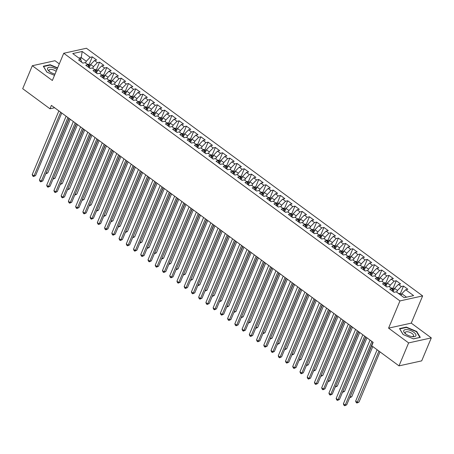 <?xml version="1.0" encoding="UTF-8"?>
<svg xmlns="http://www.w3.org/2000/svg" width="454" height="454" viewBox="0 0 454 454"><rect width="100%" height="100%" fill="white"/><g stroke="black" fill="none" stroke-linecap="round" stroke-linejoin="round"><path stroke-width="0.68" d="M59.298 63.889L54.991 60.717L32.308 65.722L22.7 88.695L49.98 108.79L54.633 107.763M422.64 295.906L86.425 48.255L63.742 53.266L399.957 300.917L422.64 295.906L411.256 323.129L388.573 328.14L408.617 342.906L431.3 337.895L411.256 323.129M431.3 337.895L421.692 360.868L399.009 365.873L408.617 342.906M80.494 59.264L81.209 57.556L82.191 51.478L72.753 53.561L80.71 59.423L78.536 59.905L82.878 63.106L85.051 62.624L87.951 64.757L85.772 65.234L90.113 68.435L92.293 67.952L95.187 70.086L93.008 70.569L97.349 73.764L99.528 73.287L102.422 75.415L100.243 75.897L104.585 79.098L106.764 78.616L109.658 80.75L107.484 81.226L111.826 84.427L113.999 83.945L116.894 86.078L114.72 86.555L119.062 89.756L121.235 89.273L124.129 91.407L121.956 91.89L126.297 95.085L128.476 94.608L131.371 96.736L129.191 97.218L133.533 100.419L135.712 99.937L138.606 102.071L136.427 102.547L140.768 105.748L142.948 105.266L145.842 107.399L143.663 107.882L148.01 111.077L150.183 110.594L153.077 112.728L150.904 113.211L155.245 116.406L157.419 115.929L160.313 118.057L158.14 118.539L162.481 121.74L164.654 121.258L167.554 123.392L165.375 123.868L169.717 127.069L171.896 126.587L174.79 128.72L172.611 129.203L176.952 132.398L179.131 131.921L182.026 134.049L179.846 134.532L184.193 137.732L186.367 137.25L189.261 139.384L187.088 139.86L191.429 143.061L193.603 142.579L196.497 144.713L194.323 145.195L198.665 148.39L200.838 147.908L203.738 150.041L201.559 150.524L205.9 153.719L208.08 153.242L210.974 155.37L208.795 155.853L213.136 159.053L215.315 158.571L218.209 160.705L216.03 161.181L220.372 164.382L222.551 163.9L225.445 166.033L223.272 166.516L227.613 169.711L229.786 169.234L232.681 171.362L230.507 171.845L234.849 175.04L237.022 174.563L239.916 176.697L237.743 177.173L242.084 180.374L244.263 179.892L247.158 182.026L244.978 182.502L249.32 185.703L251.499 185.221L254.393 187.354L252.214 187.837L256.555 191.032L258.735 190.555L261.629 192.683L259.45 193.166L263.797 196.366L265.97 195.884L268.864 198.018L266.691 198.494L271.032 201.695L273.206 201.213L276.1 203.347L273.927 203.829L278.268 207.024L280.441 206.542L283.341 208.675L281.162 209.158L285.504 212.353L287.683 211.876L290.577 214.004L288.398 214.487L292.739 217.687L294.918 217.205L297.813 219.339L295.633 219.815L299.981 223.016L302.154 222.534L305.048 224.668L302.875 225.15L307.216 228.345L309.39 227.868L312.284 229.996L310.11 230.479L314.452 233.679L316.625 233.197L319.52 235.331L317.346 235.808L321.687 239.008L323.867 238.526L326.761 240.66L324.582 241.142L328.923 244.337L331.102 243.855L333.996 245.989L331.817 246.471L336.159 249.666L338.338 249.189L341.232 251.317L339.059 251.8L343.4 255L345.573 254.518L348.468 256.652L346.294 257.129L350.636 260.329L352.809 259.847L355.703 261.981L353.53 262.463L357.871 265.658L360.05 265.181L362.945 267.31L360.765 267.792L365.107 270.987L367.286 270.51L370.18 272.644L368.001 273.121L372.342 276.321L374.522 275.839L377.416 277.973L375.237 278.45L379.584 281.65L381.757 281.168L384.651 283.302L382.478 283.784L386.819 286.979L388.993 286.502L391.887 288.631L389.714 289.113L394.055 292.314L396.229 291.831L404.191 297.693L413.634 295.611L405.672 289.748L407.851 289.266L403.51 286.065L401.33 286.548L398.436 284.414L400.61 283.937L396.268 280.737L394.095 281.219L391.2 279.085L393.374 278.603L389.033 275.408L386.859 275.884L383.965 273.756L386.138 273.274L381.797 270.073L379.618 270.556L376.724 268.422L378.903 267.945L374.561 264.744L372.382 265.227L369.488 263.093L371.667 262.611L367.326 259.416L365.147 259.898L362.252 257.764L364.431 257.282L360.084 254.087L357.911 254.563L355.017 252.435L357.19 251.953L352.849 248.752L350.675 249.235L347.781 247.101L349.955 246.624L345.613 243.423L343.44 243.906L340.54 241.772L342.719 241.29L338.378 238.095L336.198 238.577L333.304 236.443L335.483 235.961L331.142 232.766L328.963 233.243L326.068 231.114L328.248 230.632L323.906 227.431L321.727 227.914L318.833 225.78L321.006 225.303L316.665 222.102L314.491 222.585L311.597 220.451L313.771 219.969L309.429 216.774L307.256 217.25L304.362 215.122L306.535 214.64L302.194 211.439L300.015 211.922L297.12 209.788L299.299 209.311L294.958 206.11L292.779 206.593L289.885 204.459L292.064 203.977L287.723 200.781L285.543 201.264L282.649 199.13L284.823 198.648L280.481 195.453L278.308 195.929L275.413 193.801L277.587 193.319L273.246 190.118L271.072 190.601L268.178 188.467L270.351 187.99L266.01 184.789L263.831 185.272L260.937 183.138L263.116 182.656L258.774 179.461L256.595 179.937L253.701 177.809L255.88 177.327L251.539 174.132L249.359 174.608L246.465 172.475L248.644 171.998L244.297 168.797L242.124 169.28L239.23 167.146L241.403 166.669L237.062 163.468L234.888 163.951L231.994 161.817L234.168 161.335L229.826 158.14L227.653 158.616L224.753 156.488L226.932 156.006L222.591 152.805L220.411 153.287L217.517 151.154L219.696 150.677L215.355 147.476L213.176 147.959L210.281 145.825L212.461 145.342L208.119 142.147L205.94 142.63L203.046 140.496L205.219 140.014L200.878 136.819L198.704 137.295L195.81 135.167L197.984 134.685L193.642 131.484L191.469 131.966L188.575 129.833L190.748 129.356L186.407 126.155L184.228 126.638L181.333 124.504L183.512 124.021L179.171 120.826L176.992 121.303L174.098 119.175L176.277 118.693L171.935 115.492L169.756 115.974L166.862 113.84L169.041 113.364L164.694 110.163L162.521 110.645L159.626 108.512L161.8 108.029L157.459 104.834L155.285 105.317L152.391 103.183L154.564 102.7L150.223 99.505L148.049 99.982L145.149 97.854L147.329 97.372L142.987 94.171L140.808 94.653L137.914 92.52L140.093 92.043L135.752 88.842L133.572 89.325L130.678 87.191L132.857 86.708L128.51 83.513L126.337 83.99L123.443 81.862L125.616 81.38L121.275 78.184L119.101 78.661L116.207 76.527L118.38 76.051L114.039 72.85L111.866 73.332L108.971 71.199L111.145 70.722L106.803 67.521L104.624 68.004L101.73 65.87L103.909 65.387L99.568 62.192L97.389 62.669L94.494 60.541L96.674 60.059L92.332 56.858L89.177 64.4L87.225 64.139A2.684 1.237 126.4 0 0 87.145 64.162M82.191 51.478L90.153 57.34L92.332 56.858M399.009 365.873L371.724 345.778L373.148 342.373L51.404 105.385L49.98 108.79M89.239 67.788L90.618 64.485L93.513 66.613L92.798 68.327M94.494 60.541L90.618 64.485M97.389 62.669L93.513 66.613M80.71 59.423L81.731 62.26M96.475 73.117L97.854 69.814L100.748 71.948L100.033 73.656M101.73 65.87L97.854 69.814M104.624 68.004L100.748 71.948M87.951 64.757L88.967 67.589M103.711 78.451L105.095 75.143L107.99 77.276L107.269 78.99M108.971 71.199L105.095 75.143M111.866 73.332L107.99 77.276M95.187 70.086L96.203 72.918M110.946 83.78L112.331 80.477L115.225 82.605L114.51 84.319M116.207 76.527L112.331 80.477M119.101 78.661L115.225 82.605M102.422 75.415L103.438 78.253M118.182 89.109L119.567 85.806L122.461 87.94L121.746 89.648M123.443 81.862L119.567 85.806M126.337 83.99L122.461 87.94M109.658 80.75L110.68 83.581M125.418 94.438L126.802 91.135L129.696 93.269L128.981 94.982M130.678 87.191L126.802 91.135M133.572 89.325L129.696 93.269M116.894 86.078L117.915 88.91M132.659 99.772L134.038 96.464L136.932 98.597L136.217 100.311M137.914 92.52L134.038 96.464M140.808 94.653L136.932 98.597M124.129 91.407L125.151 94.245M139.894 105.101L141.273 101.798L144.173 103.926L143.453 105.64M145.149 97.854L141.273 101.798M148.049 99.982L144.173 103.926M131.371 96.736L132.386 99.574M147.13 110.43L148.515 107.127L151.409 109.261L150.694 110.969M152.391 103.183L148.515 107.127M155.285 105.317L151.409 109.261M138.606 102.071L139.622 104.902M154.366 115.764L155.75 112.456L158.645 114.59L157.93 116.303M159.626 108.512L155.75 112.456M162.521 110.645L158.645 114.59M145.842 107.399L146.863 110.231M161.601 121.093L162.986 117.785L165.88 119.918L165.165 121.632M166.862 113.84L162.986 117.785M169.756 115.974L165.88 119.918M153.077 112.728L154.099 115.566M168.843 126.422L170.222 123.119L173.116 125.247L172.401 126.961M174.098 119.175L170.222 123.119M176.992 121.303L173.116 125.247M160.313 118.057L161.335 120.895M176.078 131.751L177.457 128.448L180.352 130.582L179.636 132.29M181.333 124.504L177.457 128.448M184.228 126.638L180.352 130.582M167.554 123.392L168.57 126.223M183.314 137.085L184.699 133.777L187.593 135.911L186.872 137.624M188.575 129.833L184.699 133.777M191.469 131.966L187.593 135.911M174.79 128.72L175.806 131.552M190.549 142.414L191.934 139.111L194.828 141.239L194.113 142.953M195.81 135.167L191.934 139.111M198.704 137.295L194.828 141.239M182.026 134.049L183.047 136.887M197.785 147.743L199.17 144.44L202.064 146.574L201.349 148.282M203.046 140.496L199.17 144.44M205.94 142.63L202.064 146.574M189.261 139.384L190.283 142.215M205.026 153.077L206.405 149.769L209.3 151.903L208.585 153.617M210.281 145.825L206.405 149.769M213.176 147.959L209.3 151.903M196.497 144.713L197.518 147.544M212.262 158.406L213.641 155.098L216.535 157.232L215.82 158.945M217.517 151.154L213.641 155.098M220.411 153.287L216.535 157.232M203.738 150.041L204.754 152.879M219.498 163.735L220.882 160.432L223.777 162.56L223.056 164.274M224.753 156.488L220.882 160.432M227.653 158.616L223.777 162.56M210.974 155.37L211.99 158.208M226.733 169.064L228.118 165.761L231.012 167.895L230.297 169.603M231.994 161.817L228.118 165.761M234.888 163.951L231.012 167.895M218.209 160.705L219.225 163.536M233.969 174.398L235.354 171.09L238.248 173.224L237.533 174.938M239.23 167.146L235.354 171.09M242.124 169.28L238.248 173.224M225.445 166.033L226.467 168.865M241.205 179.727L242.589 176.424L245.483 178.553L244.768 180.266M246.465 172.475L242.589 176.424M249.359 174.608L245.483 178.553M232.681 171.362L233.702 174.2M248.446 185.056L249.825 181.753L252.719 183.887L252.004 185.595M253.701 177.809L249.825 181.753M256.595 179.937L252.719 183.887M239.916 176.697L240.938 179.529M255.681 190.385L257.06 187.082L259.96 189.216L259.24 190.924M260.937 183.138L257.06 187.082M263.831 185.272L259.96 189.216M247.158 182.026L248.173 184.857M262.917 195.719L264.302 192.411L267.196 194.545L266.481 196.259M268.178 188.467L264.302 192.411M271.072 190.601L267.196 194.545M254.393 187.354L255.409 190.192M270.153 201.048L271.537 197.745L274.432 199.874L273.717 201.587M275.413 193.801L271.537 197.745M278.308 195.929L274.432 199.874M261.629 192.683L262.65 195.521M277.388 206.377L278.773 203.074L281.667 205.208L280.952 206.916M282.649 199.13L278.773 203.074M285.543 201.264L281.667 205.208M268.864 198.018L269.886 200.85M284.63 211.712L286.009 208.403L288.903 210.537L288.188 212.251M289.885 204.459L286.009 208.403M292.779 206.593L288.903 210.537M276.1 203.347L277.122 206.178M291.865 217.04L293.244 213.732L296.139 215.866L295.423 217.579M297.12 209.788L293.244 213.732M300.015 211.922L296.139 215.866M283.341 208.675L284.357 211.513M299.101 222.369L300.486 219.066L303.38 221.194L302.659 222.908M304.362 215.122L300.486 219.066M307.256 217.25L303.38 221.194M290.577 214.004L291.593 216.842M306.337 227.698L307.721 224.395L310.615 226.529L309.9 228.237M311.597 220.451L307.721 224.395M314.491 222.585L310.615 226.529M297.813 219.339L298.828 222.171M313.572 233.033L314.957 229.724L317.851 231.858L317.136 233.572M318.833 225.78L314.957 229.724M321.727 227.914L317.851 231.858M305.048 224.668L306.07 227.499M320.813 238.361L322.192 235.059L325.087 237.187L324.372 238.9M326.068 231.114L322.192 235.059M328.963 233.243L325.087 237.187M312.284 229.996L313.305 232.834M328.049 243.69L329.428 240.387L332.322 242.521L331.607 244.229M333.304 236.443L329.428 240.387M336.198 238.577L332.322 242.521M319.52 235.331L320.541 238.163M335.285 249.025L336.669 245.716L339.564 247.85L338.843 249.564M340.54 241.772L336.669 245.716M343.44 243.906L339.564 247.85M326.761 240.66L327.777 243.492M342.52 254.353L343.905 251.045L346.799 253.179L346.084 254.893M347.781 247.101L343.905 251.045M350.675 249.235L346.799 253.179M333.996 245.989L335.012 248.826M349.756 259.682L351.141 256.379L354.035 258.508L353.32 260.221M355.017 252.435L351.141 256.379M357.911 254.563L354.035 258.508M341.232 251.317L342.254 254.155M356.992 265.011L358.376 261.708L361.271 263.842L360.555 265.55M362.252 257.764L358.376 261.708M365.147 259.898L361.271 263.842M348.468 256.652L349.489 259.484M364.233 270.346L365.612 267.037L368.506 269.171L367.791 270.885M369.488 263.093L365.612 267.037M372.382 265.227L368.506 269.171M355.703 261.981L356.725 264.813M371.468 275.674L372.848 272.372L375.747 274.5L375.027 276.214M376.724 268.422L372.848 272.372M379.618 270.556L375.747 274.5M362.945 267.31L363.96 270.147M378.704 281.003L380.089 277.7L382.983 279.829L382.262 281.542M383.965 273.756L380.089 277.7M386.859 275.884L382.983 279.829M370.18 272.644L371.196 275.476M385.94 286.332L387.324 283.029L390.219 285.163L389.504 286.871M391.2 279.085L387.324 283.029M394.095 281.219L390.219 285.163M377.416 277.973L378.437 280.805M393.175 291.667L394.56 288.358L397.454 290.492L396.739 292.206M398.436 284.414L394.56 288.358M401.33 286.548L397.454 290.492M384.651 283.302L385.673 286.133M401.081 295.401L401.796 293.693L406.529 297.177M405.672 289.748L401.796 293.693M391.887 288.631L392.909 291.468M388.573 328.14L399.957 300.917M32.308 65.722L52.352 80.489L63.742 53.266M85.562 62.998L86.277 61.284L81.209 57.556L78.871 58.072M90.153 57.34L86.277 61.284M399.497 328.6L403.067 334.502L413.469 338.888L420.296 337.379L416.732 331.482L406.33 327.09L399.497 328.6M57.624 67.89L50.144 64.729L43.312 66.239L46.875 72.135L54.503 75.353M403.51 286.065L400.354 293.607L398.402 293.346A2.684 1.237 126.4 0 0 398.323 293.369M396.268 280.737L393.113 288.279L391.166 288.018A2.684 1.237 126.4 0 0 391.087 288.04M389.033 275.408L385.877 282.95L383.931 282.689A2.684 1.237 126.4 0 0 383.846 282.711M381.797 270.073L378.642 277.621L376.695 277.354A2.684 1.237 126.4 0 0 376.61 277.377M374.561 264.744L371.406 272.286L369.454 272.025A2.684 1.237 126.4 0 0 369.374 272.048M367.326 259.416L364.17 266.958L362.218 266.697A2.684 1.237 126.4 0 0 362.139 266.719M360.084 254.087L356.929 261.629L354.983 261.368A2.684 1.237 126.4 0 0 354.903 261.391M352.849 248.752L349.694 256.294L347.747 256.033A2.684 1.237 126.4 0 0 347.662 256.056M345.613 243.423L342.458 250.966L340.511 250.704A2.684 1.237 126.4 0 0 340.426 250.727M338.378 238.095L335.222 245.637L333.27 245.376A2.684 1.237 126.4 0 0 333.191 245.398M331.142 232.766L327.987 240.308L326.034 240.041A2.684 1.237 126.4 0 0 325.955 240.064M323.906 227.431L320.751 234.973L318.799 234.712A2.684 1.237 126.4 0 0 318.719 234.735M316.665 222.102L313.51 229.645L311.563 229.383A2.684 1.237 126.4 0 0 311.478 229.406M309.429 216.774L306.274 224.316L304.328 224.055A2.684 1.237 126.4 0 0 304.242 224.077M302.194 211.439L299.038 218.981L297.092 218.72A2.684 1.237 126.4 0 0 297.007 218.743M294.958 206.11L291.803 213.652L289.851 213.391A2.684 1.237 126.4 0 0 289.771 213.414M287.723 200.781L284.567 208.324L282.615 208.063A2.684 1.237 126.4 0 0 282.536 208.085M280.481 195.453L277.326 202.995L275.379 202.728A2.684 1.237 126.4 0 0 275.3 202.751M273.246 190.118L270.09 197.66L268.144 197.399A2.684 1.237 126.4 0 0 268.059 197.422M266.01 184.789L262.855 192.331L260.908 192.07A2.684 1.237 126.4 0 0 260.823 192.093M258.774 179.461L255.619 187.003L253.667 186.742A2.684 1.237 126.4 0 0 253.587 186.764M251.539 174.132L248.383 181.674L246.431 181.407A2.684 1.237 126.4 0 0 246.352 181.43M244.297 168.797L241.148 176.339L239.196 176.078A2.684 1.237 126.4 0 0 239.116 176.101M237.062 163.468L233.906 171.01L231.96 170.749A2.684 1.237 126.4 0 0 231.875 170.772M229.826 158.14L226.671 165.682L224.724 165.421A2.684 1.237 126.4 0 0 224.639 165.443M222.591 152.805L219.435 160.347L217.489 160.086A2.684 1.237 126.4 0 0 217.404 160.109M215.355 147.476L212.2 155.018L210.247 154.757A2.684 1.237 126.4 0 0 210.168 154.78M208.119 142.147L204.964 149.689L203.012 149.428A2.684 1.237 126.4 0 0 202.932 149.451M200.878 136.819L197.723 144.361L195.776 144.094A2.684 1.237 126.4 0 0 195.697 144.117M193.642 131.484L190.487 139.026L188.541 138.765A2.684 1.237 126.4 0 0 188.455 138.788M186.407 126.155L183.251 133.697L181.305 133.436A2.684 1.237 126.4 0 0 181.22 133.459M179.171 120.826L176.016 128.368L174.064 128.107A2.684 1.237 126.4 0 0 173.984 128.13M171.935 115.492L168.78 123.034L166.828 122.773A2.684 1.237 126.4 0 0 166.749 122.796M164.694 110.163L161.539 117.705L159.592 117.444A2.684 1.237 126.4 0 0 159.513 117.467M157.459 104.834L154.303 112.376L152.357 112.115A2.684 1.237 126.4 0 0 152.272 112.138M150.223 99.505L147.068 107.048L145.121 106.786A2.684 1.237 126.4 0 0 145.036 106.803M142.987 94.171L139.832 101.713L137.88 101.452A2.684 1.237 126.4 0 0 137.8 101.475M135.752 88.842L132.596 96.384L130.644 96.123A2.684 1.237 126.4 0 0 130.565 96.146M128.51 83.513L125.361 91.055L123.409 90.794A2.684 1.237 126.4 0 0 123.329 90.817M121.275 78.184L118.119 85.727L116.173 85.46A2.684 1.237 126.4 0 0 116.088 85.483M114.039 72.85L110.884 80.392L108.937 80.131A2.684 1.237 126.4 0 0 108.852 80.154M106.803 67.521L103.648 75.063L101.702 74.802A2.684 1.237 126.4 0 0 101.617 74.825M99.568 62.192L96.413 69.734L94.46 69.473A2.684 1.237 126.4 0 0 94.381 69.496M406.165 327.493L406.33 327.09M416.562 331.885L416.732 331.482M49.974 65.132L50.144 64.729M371.854 341.419L345.199 405.138L343.394 403.805L370.044 340.091M372.916 342.202L346.731 404.803L345.199 405.138L344.654 405.745L343.933 405.212L343.394 403.805M346.731 404.803L344.654 405.745M401.484 294.442L400.354 293.607M377.132 349.762L355.652 401.098L357.463 402.431L358.995 402.091L380.004 351.873M358.995 402.091L356.918 403.039L378.937 351.09M356.918 403.039L356.191 402.505L355.652 401.098M364.619 336.091L337.963 399.809L336.153 398.476L362.808 334.757M365.68 336.874L339.496 399.469L337.963 399.809L337.418 400.411L336.698 399.878L336.153 398.476M339.496 399.469L337.418 400.411M357.383 330.762L330.728 394.481L328.917 393.147L355.573 329.428M358.444 331.545L332.26 394.14L330.728 394.481L330.183 395.082L329.456 394.549L328.917 393.147M332.26 394.14L330.183 395.082M394.248 289.113L393.119 288.279M350.017 396.949L351.759 396.762L372.768 346.544M392.449 290.185A2.684 1.237 -53.6 0 1 392.909 289.873L393.062 289.726M392.909 289.873L392.04 289.238M349.722 397.664L373.126 342.356M351.759 396.762L349.705 397.698M387.007 283.778L385.877 282.95M342.781 391.62L344.524 391.433L366.951 337.81M385.213 284.857A2.684 1.237 -53.6 0 1 385.667 284.544L385.821 284.397M385.667 284.544L384.799 283.903M342.481 392.33L365.89 337.027M344.524 391.433L342.469 392.37M403.759 330.597A6.583 2.724 22.7 0 0 405.257 333.576A6.583 2.724 22.7 0 0 412.743 336.709A6.583 2.724 22.7 0 0 415.892 335.722A6.583 2.724 22.7 0 0 410.927 330.665A6.583 2.724 22.7 0 0 403.759 330.597M411.982 336.613A4.506 1.867 22.7 0 0 413.56 335.92A4.506 1.867 22.7 0 0 413.566 335.909A4.506 1.867 22.7 0 0 410.144 332.453A4.506 1.867 22.7 0 0 405.252 332.413A4.506 1.867 22.7 0 0 405.246 332.43A4.506 1.867 22.7 0 0 405.859 334.053M403.158 334.536L399.753 328.906L406.37 327.447L416.449 331.698L419.905 337.413L413.384 338.854M56.966 69.468A6.583 2.724 22.7 0 0 47.574 68.236A6.583 2.724 22.7 0 0 49.066 71.21A6.583 2.724 22.7 0 0 55.025 74.104M56.165 71.374A4.506 1.867 22.7 0 0 51.932 69.473A4.506 1.867 22.7 0 0 49.066 70.052A4.506 1.867 22.7 0 0 49.06 70.064A4.506 1.867 22.7 0 0 49.668 71.687M46.966 72.175L43.561 66.545L50.184 65.087L57.505 68.174M350.142 325.433L323.492 389.146L321.682 387.812L348.337 324.099M351.209 326.216L325.024 388.811L323.492 389.146L322.947 389.753L322.221 389.22L321.682 387.812M325.024 388.811L322.947 389.753M342.906 320.098L316.256 383.817L314.446 382.484L341.096 318.77M343.973 320.882L317.789 383.477L316.256 383.817L315.712 384.424L314.985 383.891L314.446 382.484M317.789 383.477L315.712 384.424M379.771 278.45L378.642 277.621M335.546 386.286L337.288 386.104L359.716 332.481M377.972 279.528A2.684 1.237 -53.6 0 1 378.432 279.216L378.585 279.062M378.432 279.216L377.563 278.574M335.245 387.001L358.654 331.698M337.288 386.104L335.228 387.041M372.535 273.121L371.406 272.286M328.31 380.957L330.047 380.77L352.48 327.152M370.736 274.193A2.684 1.237 -53.6 0 1 371.196 273.887L371.349 273.734M371.196 273.887L370.328 273.246M328.009 381.672L351.413 326.369M330.047 380.77L327.992 381.712M335.671 314.77L309.015 378.488L307.21 377.155L333.86 313.436M336.732 315.553L310.553 378.148L309.015 378.488L308.47 379.09L307.75 378.557L307.21 377.155M310.553 378.148L308.47 379.09M365.3 267.792L364.17 266.958M321.074 375.628L322.811 375.441L345.244 321.818M363.501 268.864A2.684 1.237 -53.6 0 1 363.96 268.552L364.114 268.405M363.96 268.552L363.092 267.917M320.774 376.343L344.177 321.035M322.811 375.441L320.757 376.377M328.435 309.441L301.779 373.154L299.969 371.826L326.625 308.107M329.496 310.224L303.312 372.819L301.779 373.154L301.235 373.761L300.514 373.228L299.969 371.826M303.312 372.819L301.235 373.761M358.064 262.457L356.935 261.629M313.833 370.294L315.575 370.112L338.003 316.489M356.265 263.536A2.684 1.237 -53.6 0 1 356.725 263.224L356.878 263.076M356.725 263.224L355.857 262.582M313.538 371.009L336.942 315.706M315.575 370.112L313.521 371.049M321.199 304.112L294.544 367.825L292.734 366.491L319.389 302.778M322.261 304.895L296.076 367.49L294.544 367.825L293.999 368.432L293.273 367.899L292.734 366.491M296.076 367.49L293.999 368.432M313.964 298.777L287.308 362.496L285.498 361.163L312.153 297.444M315.025 299.561L288.84 362.156L287.308 362.496L286.763 363.098L286.037 362.57L285.498 361.163M288.84 362.156L286.763 363.098M306.722 293.449L280.073 357.167L278.262 355.834L304.918 292.115M307.789 294.232L281.605 356.827L280.073 357.167L279.528 357.769L278.801 357.236L278.262 355.834M281.605 356.827L279.528 357.769M299.487 288.12L272.837 351.833L271.027 350.505L297.676 286.786M300.554 288.903L274.369 351.498L272.837 351.833L272.286 352.44L271.566 351.907L271.027 350.505M274.369 351.498L272.286 352.44M292.251 282.785L265.596 346.504L263.791 345.171L290.441 281.457M293.312 283.568L267.128 346.164L265.596 346.504L265.051 347.111L264.33 346.578L263.791 345.171M267.128 346.164L265.051 347.111M285.016 277.456L258.36 341.175L256.55 339.842L283.205 276.123M286.077 278.24L259.892 340.835L258.36 341.175L257.815 341.777L257.089 341.243L256.55 339.842M259.892 340.835L257.815 341.777M277.78 272.128L251.124 335.846L249.314 334.513L275.97 270.794M278.841 272.911L252.657 335.506L251.124 335.846L250.58 336.448L249.853 335.915L249.314 334.513M252.657 335.506L250.58 336.448M270.539 266.799L243.889 330.512L242.078 329.178L268.734 265.465M271.606 267.582L245.421 330.177L243.889 330.512L243.344 331.119L242.618 330.586L242.078 329.178M245.421 330.177L243.344 331.119M263.303 261.464L236.653 325.183L234.843 323.85L261.493 260.131M264.37 262.247L238.185 324.843L236.653 325.183L236.103 325.79L235.382 325.257L234.843 323.85M238.185 324.843L236.103 325.79M350.829 257.129L349.694 256.294M306.598 364.965L308.34 364.783L330.767 311.16M349.03 258.201A2.684 1.237 -53.6 0 1 349.484 257.895L349.642 257.741M349.484 257.895L348.615 257.253M306.302 365.68L329.706 310.377M308.34 364.783L306.285 365.72M343.587 251.8L342.458 250.966M299.362 359.636L301.104 359.449L323.532 305.831M341.788 252.872A2.684 1.237 -53.6 0 1 342.248 252.566L342.401 252.413M342.248 252.566L341.38 251.925M299.061 360.351L322.471 305.048M301.104 359.449L299.044 360.391M336.352 246.465L335.222 245.637M292.126 354.307L293.863 354.12L316.296 300.497M334.553 247.543A2.684 1.237 -53.6 0 1 335.012 247.231L335.166 247.084M335.012 247.231L334.144 246.596M291.826 355.017L315.235 299.714M293.863 354.12L291.809 355.056M329.116 241.136L327.987 240.308M284.891 348.973L286.627 348.791L309.06 295.168M327.317 242.215A2.684 1.237 -53.6 0 1 327.777 241.903L327.93 241.749M327.777 241.903L326.908 241.261M284.59 349.688L307.994 294.385M286.627 348.791L284.573 349.728M321.88 235.808L320.751 234.973M277.649 343.644L279.392 343.457L301.825 289.839M320.081 236.88A2.684 1.237 -53.6 0 1 320.541 236.574L320.694 236.421M320.541 236.574L319.673 235.932M277.354 344.359L300.758 289.056M279.392 343.457L277.337 344.399M314.645 230.479L313.515 229.645M270.414 338.315L272.156 338.128L294.584 284.505M312.846 231.551A2.684 1.237 -53.6 0 1 313.3 231.239L313.459 231.092M313.3 231.239L312.431 230.604M270.119 339.03L293.522 283.722M272.156 338.128L270.102 339.064M307.403 225.144L306.274 224.316M263.178 332.986L264.92 332.799L287.348 279.176M305.61 226.223A2.684 1.237 -53.6 0 1 306.064 225.91L306.217 225.763M306.064 225.91L305.196 225.269M262.877 333.696L286.287 278.393M264.92 332.799L262.866 333.735M300.168 219.815L299.038 218.981M255.942 327.652L257.685 327.47L280.112 273.847M298.369 220.894A2.684 1.237 -53.6 0 1 298.828 220.582L298.982 220.428M298.828 220.582L297.96 219.94M255.642 328.367L279.051 273.064M257.685 327.47L255.625 328.407M292.932 214.487L291.803 213.652M248.707 322.323L250.443 322.136L272.877 268.518M291.133 215.559A2.684 1.237 -53.6 0 1 291.593 215.253L291.746 215.1M291.593 215.253L290.725 214.611M248.406 323.038L271.81 267.735M250.443 322.136L248.389 323.078M256.067 256.135L229.412 319.854L227.607 318.521L254.257 254.802M257.129 256.919L230.944 319.514L229.412 319.854L228.867 320.456L228.146 319.922L227.607 318.521M230.944 319.514L228.867 320.456M285.697 209.158L284.567 208.324M241.466 316.994L243.208 316.807L265.641 263.184M283.898 210.23A2.684 1.237 -53.6 0 1 284.357 209.918L284.51 209.771M284.357 209.918L283.489 209.283M241.17 317.709L264.574 262.401M243.208 316.807L241.153 317.743M248.832 250.807L222.176 314.52L220.366 313.192L247.021 249.473M249.893 251.59L223.708 314.185L222.176 314.52L221.631 315.127L220.911 314.594L220.366 313.192M223.708 314.185L221.631 315.127M278.461 203.823L277.332 202.995M234.23 311.66L235.972 311.478L258.4 257.855M276.662 204.902A2.684 1.237 -53.6 0 1 277.122 204.589L277.275 204.436M277.122 204.589L276.253 203.948M233.935 312.375L257.339 257.072M235.972 311.478L233.918 312.414M241.596 245.472L214.941 309.191L213.13 307.857L239.786 244.144M242.657 246.261L216.473 308.856L214.941 309.191L214.396 309.798L213.669 309.265L213.13 307.857M216.473 308.856L214.396 309.798M271.22 198.494L270.09 197.66M226.994 306.331L228.737 306.144L251.164 252.526M269.426 199.567A2.684 1.237 -53.6 0 1 269.88 199.261L270.034 199.107M269.88 199.261L269.012 198.619M226.694 307.046L250.103 251.743M228.737 306.144L226.682 307.086M234.355 240.143L207.705 303.862L205.895 302.529L232.55 238.81M235.422 240.926L209.237 303.522L207.705 303.862L207.16 304.464L206.434 303.93L205.895 302.529M209.237 303.522L207.16 304.464M263.984 193.166L262.855 192.331M219.759 301.002L221.501 300.815L243.929 247.192M262.185 194.238A2.684 1.237 -53.6 0 1 262.645 193.926L262.798 193.779M262.645 193.926L261.776 193.291M219.458 301.717L242.867 246.409M221.501 300.815L219.441 301.751M227.119 234.814L200.469 298.533L198.659 297.2L225.315 233.481M228.186 235.598L202.002 298.193L200.469 298.533L199.925 299.135L199.198 298.601L198.659 297.2M202.002 298.193L199.925 299.135M256.748 187.831L255.619 187.003M212.523 295.673L214.26 295.486L236.693 241.863M254.949 188.909A2.684 1.237 -53.6 0 1 255.409 188.597L255.562 188.45M255.409 188.597L254.541 187.956M212.222 296.383L235.626 241.08M214.26 295.486L212.205 296.422M219.884 229.486L193.228 293.199L191.423 291.871L218.073 228.152M220.95 230.269L194.766 292.864L193.228 293.199L192.683 293.806L191.963 293.273L191.423 291.871M194.766 292.864L192.683 293.806M249.513 182.502L248.383 181.674M205.287 290.339L207.024 290.157L229.457 236.534M247.714 183.581A2.684 1.237 -53.6 0 1 248.173 183.268L248.327 183.115M248.173 183.268L247.305 182.627M204.987 291.054L228.39 235.751M207.024 290.157L204.97 291.093M212.648 224.151L185.992 287.87L184.182 286.536L210.838 222.823M213.709 224.934L187.525 287.53L185.992 287.87L185.448 288.477L184.727 287.944L184.182 286.536M187.525 287.53L185.448 288.477M242.277 177.173L241.148 176.339M198.046 285.01L199.788 284.823L222.216 231.205M240.478 178.246A2.684 1.237 -53.6 0 1 240.938 177.94L241.091 177.786M240.938 177.94L240.07 177.298M197.751 285.725L221.155 230.422M199.788 284.823L197.734 285.765M205.412 218.822L178.757 282.541L176.947 281.208L203.602 217.489M206.474 219.605L180.289 282.201L178.757 282.541L178.212 283.143L177.486 282.609L176.947 281.208M180.289 282.201L178.212 283.143M235.041 171.845L233.906 171.01M190.811 279.681L192.553 279.494L214.98 225.871M233.243 172.917A2.684 1.237 -53.6 0 1 233.697 172.605L233.855 172.458M233.697 172.605L232.828 171.97M190.515 280.396L213.919 225.088M192.553 279.494L190.498 280.43M198.177 213.493L171.521 277.207L169.711 275.879L196.366 212.16M199.238 214.277L173.053 276.872L171.521 277.207L170.976 277.814L170.25 277.281L169.711 275.879M173.053 276.872L170.976 277.814M227.8 166.51L226.671 165.682M183.575 274.347L185.317 274.165L207.745 220.542M226.001 167.588A2.684 1.237 -53.6 0 1 226.461 167.276L226.614 167.129M226.461 167.276L225.593 166.635M183.274 275.062L206.684 219.759M185.317 274.165L183.263 275.101M190.935 208.165L164.286 271.878L162.475 270.544L189.131 206.831M192.002 208.948L165.818 271.543L164.286 271.878L163.741 272.485L163.014 271.952L162.475 270.544M165.818 271.543L163.741 272.485M220.565 161.181L219.435 160.347M176.339 269.018L178.076 268.836L200.509 215.213M218.766 162.254A2.684 1.237 -53.6 0 1 219.225 161.947L219.378 161.794M219.225 161.947L218.357 161.306M176.038 269.733L199.448 214.43M178.076 268.836L176.021 269.772M183.7 202.83L157.05 266.549L155.24 265.215L181.889 201.497M184.767 203.613L158.582 266.209L157.05 266.549L156.499 267.151L155.779 266.623L155.24 265.215M158.582 266.209L156.499 267.151M213.329 155.853L212.2 155.018M169.104 263.689L170.84 263.502L193.273 209.884M211.53 156.925A2.684 1.237 -53.6 0 1 211.99 156.619L212.143 156.465M211.99 156.619L211.121 155.977M168.803 264.404L192.207 209.101M170.84 263.502L168.786 264.444M176.464 197.501L149.809 261.22L148.004 259.887L174.654 196.168M177.525 198.284L151.341 260.88L149.809 261.22L149.264 261.822L148.543 261.288L148.004 259.887M151.341 260.88L149.264 261.822M206.093 150.518L204.964 149.689M161.862 258.36L163.605 258.173L186.038 204.55M204.294 151.596A2.684 1.237 -53.6 0 1 204.754 151.284L204.907 151.137M204.754 151.284L203.886 150.649M161.567 259.069L184.971 203.767M163.605 258.173L161.55 259.109M169.228 192.173L142.573 255.886L140.763 254.558L167.418 190.839M170.29 192.956L144.105 255.551L142.573 255.886L142.028 256.493L141.308 255.96L140.763 254.558M144.105 255.551L142.028 256.493M198.858 145.189L197.728 144.361M154.627 253.026L156.369 252.844L178.797 199.221M197.059 146.267A2.684 1.237 -53.6 0 1 197.518 145.955L197.672 145.802M197.518 145.955L196.644 145.314M154.332 253.741L177.735 198.438M156.369 252.844L154.315 253.78M161.993 186.838L135.337 250.557L133.527 249.223L160.183 185.51M163.054 187.621L136.87 250.216L135.337 250.557L134.793 251.164L134.066 250.631L133.527 249.223M136.87 250.216L134.793 251.164M191.616 139.86L190.487 139.026M147.391 247.697L149.133 247.509L171.561 193.892M189.823 140.933A2.684 1.237 -53.6 0 1 190.277 140.627L190.43 140.473M190.277 140.627L189.409 139.985M147.09 248.412L170.5 193.109M149.133 247.509L147.079 248.452M154.752 181.509L128.102 245.228L126.291 243.894L152.947 180.176M155.818 182.292L129.634 244.888L128.102 245.228L127.557 245.83L126.831 245.296L126.291 243.894M129.634 244.888L127.557 245.83M184.381 134.532L183.251 133.697M140.155 242.368L141.898 242.181L164.325 188.558M182.582 135.604A2.684 1.237 -53.6 0 1 183.041 135.292L183.195 135.144M183.041 135.292L182.173 134.656M139.855 243.083L163.264 187.774M141.898 242.181L139.838 243.117M147.516 176.18L120.866 239.899L119.056 238.566L145.706 174.847M148.583 176.964L122.398 239.559L120.866 239.899L120.316 240.501L119.595 239.967L119.056 238.566M122.398 239.559L120.316 240.501M177.145 129.197L176.016 128.368M132.92 237.039L134.656 236.852L157.09 183.229M175.346 130.275A2.684 1.237 -53.6 0 1 175.806 129.963L175.959 129.816M175.806 129.963L174.938 129.322M132.619 237.748L156.023 182.446M134.656 236.852L132.602 237.788M140.28 170.852L113.625 234.565L111.82 233.231L138.47 169.518M141.342 171.635L115.163 234.23L113.625 234.565L113.08 235.172L112.359 234.639L111.82 233.231M115.163 234.23L113.08 235.172M169.909 123.868L168.78 123.034M125.679 231.705L127.421 231.523L149.854 177.9M168.111 124.946A2.684 1.237 -53.6 0 1 168.57 124.634L168.723 124.481M168.57 124.634L167.702 123.993M125.383 232.42L148.787 177.117M127.421 231.523L125.366 232.459M133.045 165.517L106.389 229.236L104.579 227.902L131.234 164.189M134.106 166.3L107.921 228.895L106.389 229.236L105.844 229.843L105.124 229.31L104.579 227.902M107.921 228.895L105.844 229.843M162.674 118.539L161.545 117.705M118.443 226.376L120.185 226.188L142.613 172.571M160.875 119.612A2.684 1.237 -53.6 0 1 161.335 119.306L161.488 119.152M161.335 119.306L160.466 118.664M118.148 227.091L141.552 171.788M120.185 226.188L118.131 227.131M125.809 160.188L99.154 223.907L97.343 222.573L123.999 158.855M126.87 160.971L100.686 223.567L99.154 223.907L98.609 224.509L97.882 223.975L97.343 222.573M100.686 223.567L98.609 224.509M155.433 113.211L154.303 112.376M111.207 221.047L112.95 220.86L135.377 167.237M153.639 114.283A2.684 1.237 -53.6 0 1 154.093 113.971L154.246 113.823M154.093 113.971L153.225 113.335M110.907 221.762L134.316 166.453M112.95 220.86L110.895 221.796M118.573 154.859L91.918 218.573L90.108 217.245L116.763 153.526M119.635 155.643L93.45 218.238L91.918 218.573L91.373 219.18L90.647 218.646L90.108 217.245M93.45 218.238L91.373 219.18M148.197 107.876L147.068 107.048M103.972 215.712L105.714 215.531L128.142 161.908M146.398 108.954A2.684 1.237 -53.6 0 1 146.858 108.642L147.011 108.495M146.858 108.642L145.989 108.001M103.671 216.427L127.08 161.125M105.714 215.531L103.654 216.467M111.332 149.531L84.682 213.244L82.872 211.91L109.528 148.197M112.399 150.314L86.215 212.909L84.682 213.244L84.138 213.851L83.411 213.318L82.872 211.91M86.215 212.909L84.138 213.851M140.961 102.547L139.832 101.713M96.736 210.384L98.473 210.196L120.906 156.579M139.162 103.62A2.684 1.237 -53.6 0 1 139.622 103.313L139.775 103.16M139.622 103.313L138.754 102.672M96.435 211.099L119.839 155.796M98.473 210.196L96.418 211.138M104.097 144.196L77.441 207.915L75.636 206.581L102.286 142.862M105.163 144.979L78.979 207.574L77.441 207.915L76.896 208.517L76.176 207.989L75.636 206.581M78.979 207.574L76.896 208.517M133.726 97.218L132.596 96.384M89.5 205.055L91.237 204.868L113.67 151.25M131.927 98.291A2.684 1.237 -53.6 0 1 132.386 97.979L132.54 97.831M132.386 97.979L131.518 97.343M89.2 205.77L112.603 150.461M91.237 204.868L89.183 205.804M96.861 138.867L70.205 202.586L68.401 201.253L95.051 137.534M97.922 139.65L71.738 202.246L70.205 202.586L69.661 203.188L68.94 202.654L68.401 201.253M71.738 202.246L69.661 203.188M126.49 91.884L125.361 91.055M82.259 199.726L84.001 199.539L106.435 145.916M124.691 92.962A2.684 1.237 -53.6 0 1 125.151 92.65L125.304 92.502M125.151 92.65L124.282 92.014M81.964 200.435L105.368 145.132M84.001 199.539L81.947 200.475M89.625 133.538L62.97 197.252L61.159 195.924L87.815 132.205M90.687 134.322L64.502 196.917L62.97 197.252L62.425 197.859L61.699 197.325L61.159 195.924M64.502 196.917L62.425 197.859M119.254 86.555L118.125 85.727M75.023 194.391L76.766 194.21L99.193 140.587M117.455 87.633A2.684 1.237 -53.6 0 1 117.909 87.321L118.068 87.168M117.909 87.321L117.041 86.68M74.728 195.107L98.132 139.804M76.766 194.21L74.711 195.146M82.39 128.204L55.734 191.923L53.924 190.589L80.579 126.876M83.451 128.987L57.266 191.582L55.734 191.923L55.189 192.53L54.463 191.997L53.924 190.589M57.266 191.582L55.189 192.53M112.013 81.226L110.884 80.392M67.788 189.063L69.53 188.875L91.958 135.258M110.22 82.299A2.684 1.237 -53.6 0 1 110.674 81.992L110.827 81.839M110.674 81.992L109.806 81.351M67.487 189.778L90.896 134.475M69.53 188.875L67.476 189.817M75.148 122.875L48.499 186.594L46.688 185.26L73.344 121.541M76.215 123.658L50.031 186.254L48.499 186.594L47.954 187.196L47.227 186.662L46.688 185.26M50.031 186.254L47.954 187.196M104.778 75.897L103.648 75.063M60.552 183.734L62.289 183.547L84.722 129.923M102.979 76.97A2.684 1.237 -53.6 0 1 103.438 76.658L103.591 76.51M103.438 76.658L102.57 76.022M60.251 184.449L83.661 129.14M62.289 183.547L60.234 184.483M67.913 117.546L41.263 181.265L39.453 179.932L66.102 116.213M68.98 118.329L42.795 180.925L41.263 181.265L40.712 181.867L39.992 181.333L39.453 179.932M42.795 180.925L40.712 181.867M97.542 70.563L96.413 69.734M53.317 178.405L55.053 178.218L77.486 124.595M95.743 71.641A2.684 1.237 -53.6 0 1 96.203 71.329L96.356 71.182M96.203 71.329L95.334 70.688M53.016 179.114L76.42 123.811M55.053 178.218L52.999 179.154M60.677 112.217L34.022 175.931L32.217 174.597L58.867 110.884M61.738 113.001L35.554 175.596L34.022 175.931L33.477 176.538L32.756 176.004L32.217 174.597M35.554 175.596L33.477 176.538M90.306 65.234L89.177 64.4M46.075 173.07L47.818 172.889L70.251 119.266M88.507 66.307A2.684 1.237 -53.6 0 1 88.967 66L89.12 65.847M88.967 66L88.099 65.359M45.78 173.786L69.184 118.483M47.818 172.889L45.763 173.825M401.115 295.316L398.453 293.352M393.879 289.987L391.217 288.023M386.643 284.658L383.976 282.694M379.408 279.324L376.741 277.36M372.172 273.995L369.505 272.031M364.931 268.666L362.269 266.702M357.695 263.331L355.034 261.373M350.46 258.003L347.792 256.039M343.224 252.674L340.557 250.71M335.988 247.345L333.321 245.381M328.747 242.01L326.086 240.053M321.511 236.682L318.85 234.718M314.276 231.353L311.614 229.389M307.04 226.024L304.373 224.06M299.805 220.689L297.137 218.726M292.569 215.361L289.902 213.397M285.328 210.032L282.666 208.068M278.092 204.697L275.43 202.739M270.856 199.368L268.189 197.405M263.621 194.04L260.954 192.076M256.385 188.711L253.718 186.747M249.144 183.376L246.482 181.413M241.908 178.047L239.247 176.084M234.673 172.719L232.011 170.755M227.437 167.39L224.77 165.426M220.201 162.055L217.534 160.092M212.96 156.726L210.298 154.763M205.724 151.398L203.063 149.434M198.489 146.063L195.827 144.105M191.253 140.734L188.586 138.771M184.018 135.405L181.35 133.442M176.782 130.077L174.115 128.113M169.541 124.742L166.879 122.779M162.305 119.413L159.643 117.45M155.069 114.085L152.402 112.121M147.834 108.75L145.167 106.792M140.598 103.421L137.931 101.458M133.357 98.092L130.695 96.129M126.121 92.764L123.46 90.8M118.886 87.429L116.224 85.465M111.65 82.1L108.983 80.137M104.414 76.771L101.747 74.808M97.179 71.443L94.511 69.479M89.937 66.108L87.276 64.145"/></g></svg>
